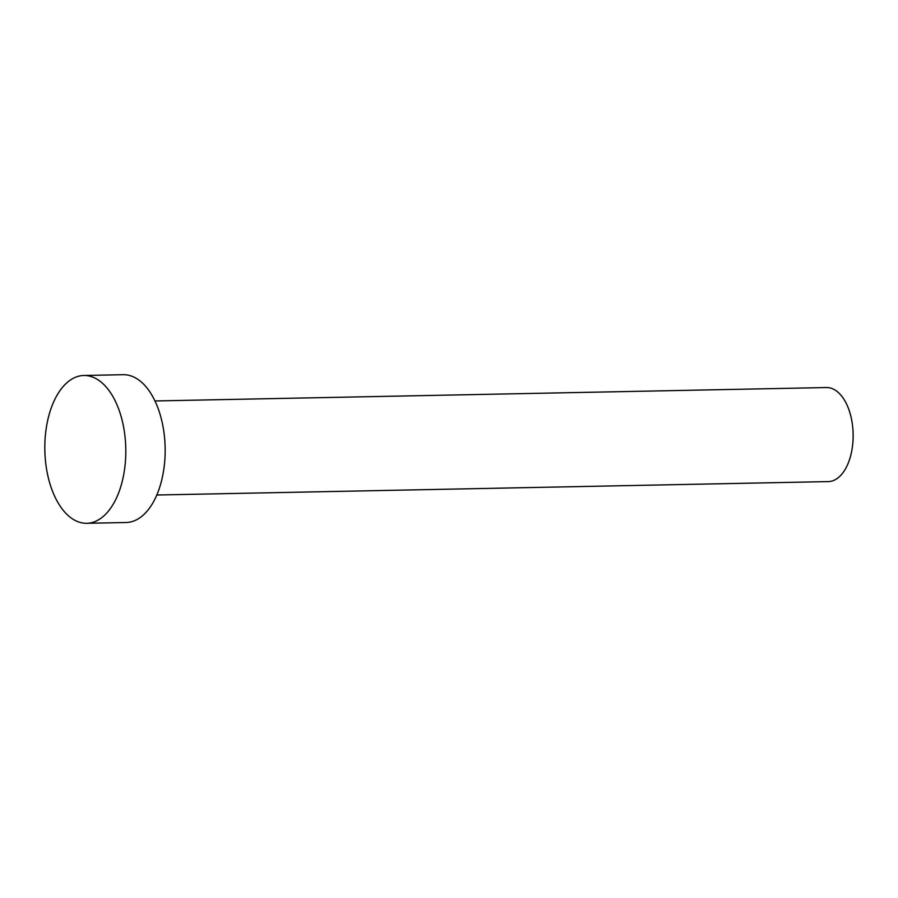 <?xml version="1.0" encoding="UTF-8"?>
<svg xmlns="http://www.w3.org/2000/svg" width="898" height="898" viewBox="0 0 898 898"><rect width="100%" height="100%" fill="white"/><g stroke="black" fill="none" stroke-linecap="round" stroke-linejoin="round"><path stroke-width="1.35" d="M154.939 400.957L826.441 387.543A47.033 25.761 88.9 0 1 831.503 388.351A47.033 25.761 88.9 0 1 853.1 438.695A47.033 25.761 88.9 0 1 828.315 481.597L156.824 495.011M83.84 375.487L123.194 374.702A73.917 40.477 88.9 0 1 131.153 375.981A73.917 40.477 88.9 0 1 165.086 455.084A73.917 40.477 88.9 0 1 126.147 522.513L86.792 523.298A73.917 40.477 88.9 0 1 78.833 522.019A73.917 40.477 88.9 0 1 44.9 442.916A73.917 40.477 88.9 0 1 83.84 375.487A73.917 40.477 88.9 0 1 91.798 376.767A73.917 40.477 88.9 0 1 125.731 455.87A73.917 40.477 88.9 0 1 86.792 523.298"/></g></svg>

